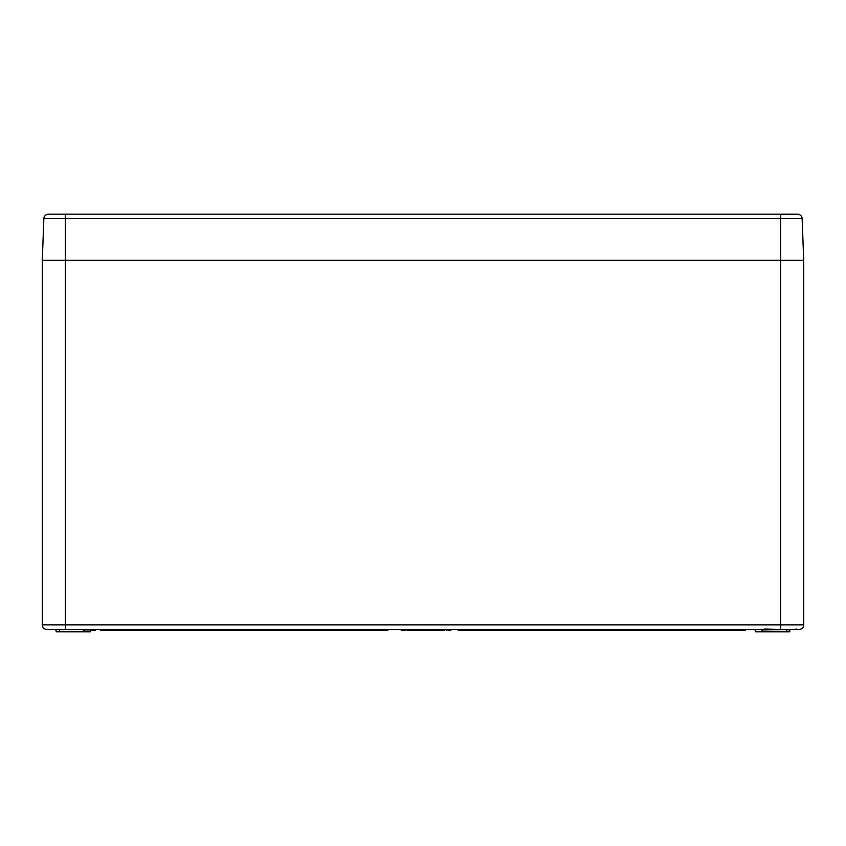 <?xml version="1.0" encoding="UTF-8"?>
<svg xmlns="http://www.w3.org/2000/svg" width="846" height="846" viewBox="0 0 846 846"><rect width="100%" height="100%" fill="white"/><g stroke="black" fill="none" stroke-linecap="round" stroke-linejoin="round"><path stroke-width="1.27" d="M65.375 214.197L797.524 214.197A4.611 4.611 0 0 1 802.135 218.638L803.7 260.335L803.7 624.887A4.611 4.611 0 0 1 799.089 629.498L780.625 629.498L799.089 629.498A4.611 4.611 0 0 0 803.7 624.887L780.625 624.887L780.625 260.335L803.7 260.335L65.375 260.335L780.625 260.335L780.625 218.638L65.375 218.638L65.375 624.887L780.625 624.887L780.625 629.498L46.911 629.498A4.611 4.611 0 0 1 42.3 624.887L42.3 260.335L65.375 260.335L42.3 260.335L43.865 218.638A4.611 4.611 0 0 1 48.476 214.197L65.375 214.197L65.375 218.638L43.865 218.638A4.611 4.611 0 0 1 48.476 214.197M793.294 214.63L780.625 214.197L780.625 218.638L802.135 218.638M764.488 629.054L780.625 629.498L754.791 629.498L755.742 631.803L761.675 631.803L755.742 631.803L761.675 631.803L762.161 629.953L786.399 629.498M90.258 631.803L83.86 631.359L90.258 631.803L87.297 631.803L90.258 631.803L91.209 629.498M87.297 631.803L84.325 631.803L83.373 629.498L55.688 629.498L56.174 631.359L59.601 631.359L59.601 629.498M90.744 630.196L95.482 630.196L95.492 629.498L99.987 629.498L100.452 630.196L387.923 630.196L388.388 629.498L405.964 629.498L405.953 630.196L403.605 630.196L403.605 629.498M405.9 629.498L410.31 629.498L410.299 630.196L408.83 630.196L408.819 629.498M410.046 629.498L429.514 629.498L429.514 630.196L430.191 629.498L430.519 630.196L432.052 630.196L432.042 629.498M438.281 630.196L444.256 630.196L444.266 629.498L448.687 630.196L448.687 629.498M448.687 630.196L450.886 630.196L450.897 629.498L457.612 629.498L458.077 630.196L745.548 630.196L746.013 629.498L754.791 629.498M414.614 629.498L415.28 629.498M425.231 629.498L426.574 629.498M794.394 629.498L796.763 629.054M84.325 631.803L56.64 631.803M762.14 631.359L789.36 631.803L761.675 631.803M401.205 629.498L401.216 630.196L400.888 629.498M405.89 630.196L406.376 629.498M401.216 630.196L403.605 630.196M407.106 629.498L407.127 630.196L408.364 630.196L408.343 629.498M413.313 629.498L413.324 630.196L418.791 630.196L418.802 629.498M414.032 630.196L417.787 630.196M416.021 630.196L416.021 629.498M418.791 630.196L420.06 630.196L420.05 629.498M420.06 630.196L428.837 630.196L428.848 629.498L429.514 630.196M426.849 630.196L426.849 629.498M424.681 630.196L424.681 629.498M422.81 630.196L422.81 629.498M421.594 630.196L421.594 629.498M420.758 630.196L420.769 629.498M432.052 630.196L439.286 630.196L439.307 629.498M437.308 630.196L437.308 629.498M435.14 630.196L435.14 629.498M433.258 630.196L433.258 629.498M431.217 630.196L431.227 629.498M410.046 630.196L412.584 630.196L412.594 629.498M412.478 630.196L412.488 629.498M407.423 630.196L407.412 629.498M419.267 630.196L419.267 629.498M425.252 630.196L426.997 630.196M441.517 630.196L441.57 629.498M446.434 630.196L446.445 629.498M95.27 630.196L95.291 629.498M94.604 630.196L95.482 630.196M46.911 629.498A4.611 4.611 0 0 1 42.3 624.887L65.375 624.887L65.375 629.498M745.548 630.196L458.077 630.196M387.923 630.196L100.452 630.196M90.744 629.953L83.839 629.953M59.601 631.803L83.86 631.359M789.847 629.953L789.826 631.359L786.399 631.359L786.399 629.953L790.312 629.498M92.087 630.196L92.087 629.498"/></g></svg>
